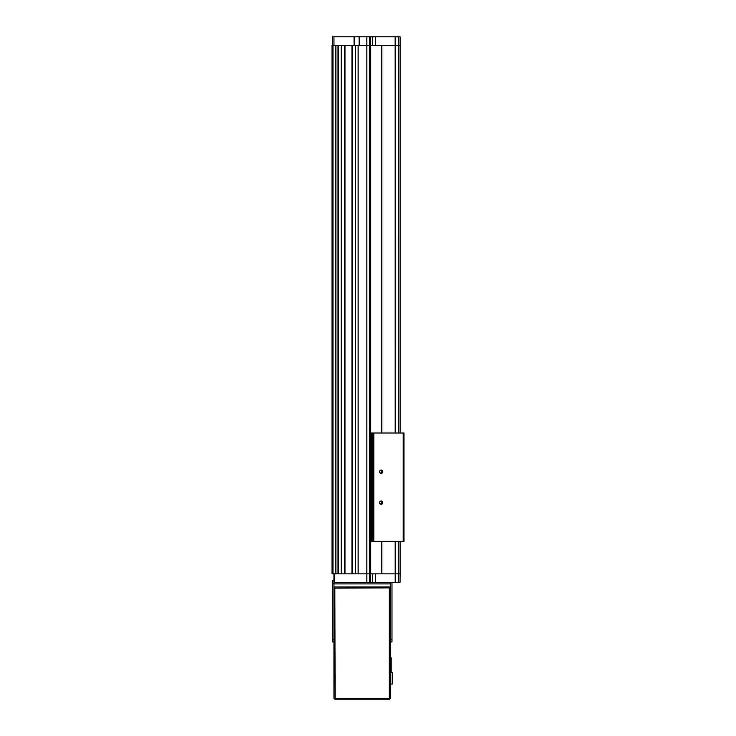 <?xml version="1.0" encoding="UTF-8"?>
<svg xmlns="http://www.w3.org/2000/svg" width="736" height="736" viewBox="0 0 736 736"><rect width="100%" height="100%" fill="white"/><g stroke="black" fill="none" stroke-linecap="round" stroke-linejoin="round"><path stroke-width="1.1" d="M333.951 641.939L332.405 641.939L332.405 639.612L333.951 639.612M333.951 583.124L332.405 583.124L332.405 639.612M332.405 583.124L332.405 580.805L333.951 580.805M390.439 582.351L390.439 588.542M390.439 583.896L333.951 583.896L333.951 697.654M403.208 541.337L403.208 432.998L403.981 432.998L403.981 541.337L370.705 541.337L370.705 573.841L370.705 45.31L370.705 573.841L334.724 573.841L334.724 582.351L333.951 582.351L333.951 573.841L334.724 573.841L332.019 573.841L332.019 45.31L354.071 45.31L354.071 36.8L400.117 36.8L400.117 45.31L381.542 45.31L381.542 432.998M372.655 573.841L370.594 573.841L370.594 582.351L372.655 582.351L372.655 573.841L375.618 573.841L375.618 582.351L395.214 582.351L395.214 573.841L398.369 573.841L375.618 573.841M400.044 582.222L400.117 573.841L398.369 573.841L398.369 582.351L400.044 582.351L400.09 581.238M370.594 582.351L369.546 582.351L369.546 573.841L366.841 573.841L366.841 582.351L334.724 582.351M398.369 582.351L395.214 582.351M375.618 582.351L372.655 582.351M366.841 582.351L369.546 582.351M333.951 583.896L333.951 582.351M391.984 582.351L391.984 641.939L390.439 641.939M381.772 573.841L381.542 541.337M380.889 504.252L381.542 504.224L381.542 501.069L379.997 501.52L381.165 501.023A1.628 1.628 90 0 1 382.794 502.651A1.628 1.628 90 0 1 381.165 504.27L379.997 503.774L381.165 504.27A1.628 1.628 90 0 1 379.546 502.651A1.628 1.628 90 0 1 381.165 501.023L381.542 504.224L381.542 501.069M380.889 473.294L381.542 473.276L381.542 470.111L379.997 470.571L381.165 470.065A1.628 1.628 90 0 1 382.794 471.693A1.628 1.628 90 0 1 381.165 473.322L379.997 472.816L381.165 473.322A1.628 1.628 90 0 1 379.546 471.693A1.628 1.628 90 0 1 381.165 470.065L381.542 473.276L381.542 470.111M332.019 88.412L332.019 93.518M332.019 531.824L332.019 536.93M403.208 432.998L370.705 432.998L370.705 45.31L358.138 45.31L358.138 573.841L358.138 45.31L352.332 45.31L352.332 573.841L355.424 573.841L355.424 45.31L358.138 45.31L358.138 573.841L366.841 573.841L366.841 45.31L369.564 45.31L369.564 573.841M355.424 573.841L355.424 45.31M351.946 573.841L351.946 45.31M344.982 573.841L344.982 45.31M344.595 573.841L344.595 45.31L341.495 45.31L341.495 573.841L344.595 573.841M338.017 573.841L338.017 45.31L335.883 45.31L335.883 573.841L338.017 573.841L338.017 45.31M332.405 45.31L332.405 36.8L354.071 36.8M370.594 36.8L370.594 45.31L381.772 45.31M359.49 36.8L359.49 45.31L366.841 45.31L366.841 36.8M333.951 36.8L333.951 45.31M354.458 36.8L354.458 45.31M359.104 36.8L359.104 45.31M388.893 586.997L335.496 586.997M335.496 699.2L388.893 699.2M334.834 699.2L335.11 698.041L334.834 699.2L389.556 699.2L389.28 698.041L389.556 699.2M390.439 698.317L389.28 698.041L389.28 588.156L390.439 587.88L335.11 588.156L334.834 586.997L335.11 698.041L333.951 698.317L390.439 698.317L390.439 587.88M389.556 586.997L389.28 588.156L389.556 586.997L334.834 586.997M333.951 587.88L335.11 588.156L333.951 587.88L333.951 698.317M390.439 684.075L392.224 684.075L392.224 672.391L390.439 672.391M390.439 672.336L391.212 672.336L391.212 657.818L390.439 657.818M380.889 501.041L379.997 501.52M379.997 503.774L381.929 504.086M380.889 470.092L379.997 470.571M379.997 472.816L381.929 473.128M403.981 484.849L403.981 489.495L403.981 484.849M403.981 438.03L403.981 441.904L403.981 438.03M403.981 458.151L403.981 462.024L403.981 458.151M403.981 532.441L403.981 536.305L403.981 532.441M403.981 512.32L403.981 516.184L403.981 512.32M372.26 541.337L372.26 432.998M390.439 639.612L391.984 639.612M400.108 573.841L400.108 541.337M400.108 432.998L400.108 45.31M398.351 573.841L398.351 541.337M398.351 432.998L398.351 45.31M395.204 573.841L395.204 541.337M395.204 432.998L395.168 36.8M381.818 573.841L381.818 541.337M381.818 504.142L381.818 501.152M381.818 473.184L381.818 470.203M381.818 432.998L381.818 45.31M370.705 573.841L370.705 45.31M341.191 573.841L341.191 45.31M338.321 573.841L338.321 45.31M332.966 573.841L332.966 45.31M369.546 36.8L369.546 45.31M372.655 36.8L372.655 45.31M375.618 36.8L375.618 45.31M398.323 36.8L398.323 45.31M373.805 541.337L373.805 432.998M371.8 541.337L371.8 432.998"/></g></svg>
